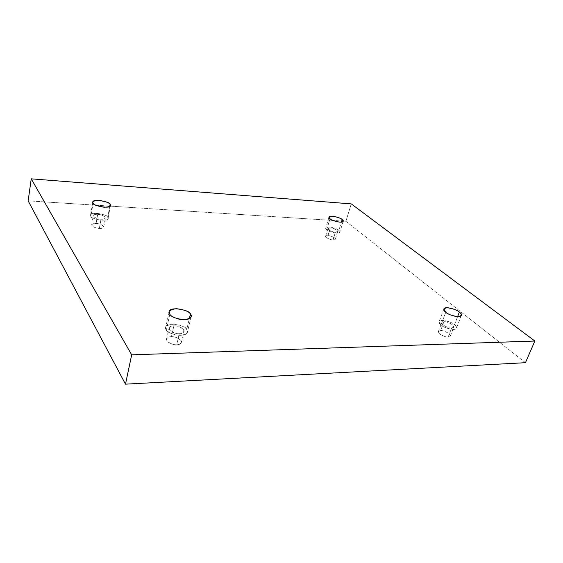 <?xml version="1.0" encoding="UTF-8"?>
<svg xmlns="http://www.w3.org/2000/svg" width="563" height="563" viewBox="0 0 563 563"><rect width="100%" height="100%" fill="white"/><g stroke="black" fill="none" stroke-linecap="round" stroke-linejoin="round"><path stroke-width="0.42" stroke-dasharray="2.81 2.11" d="M169.829 314.217L166.268 329.904L165.663 327.385C165.846 321.206 187.205 325.688 186.726 329.538L189.309 318.707L186.726 329.538C185.389 326.899 180.73 325.09 172.735 324.112C166.155 325.301 164.002 327.23 166.268 329.904C167.549 332.62 172.285 334.471 180.491 335.457C187.064 334.155 189.14 332.184 186.726 329.538L187.416 332.212C186.67 334.809 182.947 335.773 176.233 335.098C170.385 333.5 167.063 331.769 166.268 329.904L169.829 314.217M171.391 336.73C173.7 336.167 182.257 338.898 181.49 342.374C180.491 344.021 178.893 344.795 176.691 344.704L179.28 333.676C181.49 333.789 183.095 333.043 184.087 331.431C184.833 328.025 176.219 325.287 173.904 325.822L171.391 336.73C167.957 336.597 166.472 337.976 166.937 340.868C170.223 343.719 173.474 344.992 176.691 344.704C180.153 344.802 181.603 343.402 181.04 340.509C177.753 337.709 174.544 336.449 171.391 336.73L173.904 325.822C171.673 325.688 170.047 326.449 169.027 328.088C168.295 331.494 176.958 334.239 179.28 333.676L176.691 344.704C174.382 345.288 165.768 342.55 166.521 339.074C167.542 337.392 169.167 336.611 171.391 336.73M93.113 203.243L90.847 216.276L90.552 215.179C89.834 211.245 108.687 214.672 107.744 217.241L109.729 206.424L107.744 217.241C107.026 215.636 103.437 214.327 96.977 213.3C91.389 213.616 89.341 214.609 90.847 216.276C91.516 217.909 95.154 219.246 101.748 220.281C107.343 219.915 109.342 218.901 107.744 217.241L108.082 218.409C108.765 222.364 89.749 218.838 90.847 216.276L93.113 203.243M96.083 223.469C99.7 223.588 102.255 224.771 103.74 227.023C102.881 228.149 101.417 228.599 99.355 228.388L101.002 219.19C103.078 219.415 104.542 218.986 105.394 217.895C103.895 215.678 101.333 214.503 97.702 214.362L96.083 223.469C93.268 223.201 91.86 223.912 91.853 225.615C94.169 227.452 96.667 228.374 99.355 228.388C102.192 228.641 103.578 227.916 103.515 226.206C101.199 224.398 98.722 223.49 96.083 223.469L97.702 214.362C95.619 214.123 94.134 214.559 93.261 215.657C94.774 217.881 97.357 219.056 101.002 219.19L99.355 228.388C95.717 228.275 93.155 227.093 91.656 224.834C92.529 223.701 94.007 223.244 96.083 223.469M330.002 218.761L326.73 229.704L325.745 227.966C326.076 225.355 338.356 228.789 338.856 230.394L341.375 222.167L338.856 230.394C337.42 228.986 334.183 227.86 329.144 227.023C325.513 227.353 324.71 228.247 326.73 229.704C328.159 231.133 331.431 232.273 336.547 233.124C340.158 232.751 340.932 231.843 338.856 230.394L339.89 232.181C339.538 234.806 327.152 231.294 326.73 229.704L330.002 218.761M327.962 235.623C329.299 235.341 335.9 237.614 335.365 239.219L333.043 239.908L335.4 232.174L337.716 231.52C338.243 229.95 331.607 227.684 330.27 227.945L327.962 235.623C325.871 235.404 325.308 236.045 326.287 237.537C328.94 239.127 331.192 239.915 333.043 239.908C335.147 240.112 335.689 239.465 334.668 237.966C332.029 236.397 329.791 235.615 327.962 235.623L330.27 227.945L327.926 228.599C327.399 230.168 334.056 232.442 335.4 232.174L333.043 239.908C331.706 240.197 325.076 237.917 325.618 236.312L327.962 235.623M445.79 312.212L440.97 324.964L439.119 321.607C440.182 318.165 453.257 322.571 454.489 324.717L457.585 316.673L454.489 324.717C452.223 322.585 448.148 321.114 442.272 320.312C438.493 321.262 438.056 322.81 440.97 324.964C443.229 327.138 447.36 328.637 453.356 329.446C457.086 328.426 457.466 326.85 454.489 324.717C455.896 325.731 456.544 326.878 456.431 328.166C455.319 331.621 442.103 327.096 440.97 324.964L445.79 312.212M440.576 330.601C442.039 329.819 451.463 333.711 450.309 336.083L448.169 337.005L451.625 328.018L453.764 327.131C454.897 324.816 445.41 320.938 443.954 321.698L440.576 330.601C438.19 330.488 437.887 331.586 439.661 333.908C443.313 336.195 446.149 337.23 448.169 337.005C450.555 337.103 450.836 335.984 449 333.669C445.375 331.41 442.567 330.39 440.576 330.601L443.954 321.698L441.779 322.592C440.639 324.9 450.168 328.799 451.625 328.018L448.169 337.005C446.705 337.807 437.24 333.901 438.394 331.537L440.576 330.601M525.448 362.692L345.907 221.294L351.263 203.883L345.907 221.294L28.15 200.843L345.907 221.294L525.448 362.692M451.625 328.018C449.605 328.222 446.748 327.194 443.067 324.921C441.265 322.641 441.561 321.564 443.954 321.698C445.945 321.501 448.767 322.522 452.427 324.752C454.285 327.04 454.017 328.13 451.625 328.018M335.4 232.174C333.542 232.167 331.276 231.379 328.609 229.81C327.617 228.346 328.173 227.726 330.27 227.945C332.107 227.952 334.352 228.733 337.005 230.288C338.039 231.759 337.504 232.385 335.4 232.174M101.002 219.19C98.314 219.162 95.801 218.24 93.472 216.424C93.465 214.763 94.873 214.074 97.702 214.362C100.348 214.397 102.839 215.305 105.168 217.093C105.239 218.768 103.852 219.464 101.002 219.19M179.28 333.676C176.05 333.943 172.771 332.67 169.456 329.848C168.97 327.012 170.455 325.667 173.904 325.822C177.071 325.569 180.308 326.829 183.615 329.594C184.207 332.437 182.757 333.796 179.28 333.676M169.196 311.761L165.663 327.385M181.49 342.374L184.087 331.431M92.811 202.173L90.552 215.179M103.74 227.023L105.394 217.895M328.996 217.072L325.745 227.966M335.365 239.219L337.716 231.52M443.89 308.939L439.119 321.607M450.309 336.083L453.764 327.131M438.394 331.537L441.779 322.592M461.343 315.477L456.431 328.166M325.618 236.312L327.926 228.599M343.226 221.294L339.89 232.181M91.656 224.834L93.261 215.657M110.447 205.488L108.082 218.409M166.521 339.074L169.027 328.088M191.124 316.673L187.416 332.212"/><path stroke-width="0.84" d="M190.414 314.07C190.857 310.333 169.329 305.758 169.196 311.761L169.829 314.217C167.521 311.599 169.674 309.741 176.282 308.651C184.333 309.685 189.041 311.487 190.414 314.07C192.863 316.659 190.787 318.559 184.192 319.756C175.923 318.714 171.138 316.87 169.829 314.217C170.638 316.04 173.995 317.75 179.9 319.369C186.663 320.087 190.4 319.186 191.124 316.673L190.414 314.07L189.309 318.707L190.414 314.07M110.102 204.355C111.031 201.885 92.065 198.359 92.811 202.173L93.113 203.243C91.593 201.61 93.641 200.674 99.257 200.428C105.753 201.491 109.37 202.8 110.102 204.355C111.72 205.981 109.722 206.938 104.099 207.233C97.462 206.157 93.796 204.826 93.113 203.243C92.036 205.706 111.164 209.323 110.447 205.488L110.102 204.355L109.729 206.424L110.102 204.355M342.17 219.556C341.65 218.001 329.299 214.545 328.996 217.072L330.002 218.761C327.962 217.332 328.757 216.474 332.395 216.192C337.448 217.058 340.706 218.184 342.17 219.556C344.267 220.977 343.507 221.85 339.89 222.174C334.746 221.294 331.452 220.154 330.002 218.761C330.453 220.302 342.902 223.828 343.226 221.294L342.17 219.556L341.375 222.167L342.17 219.556M459.345 312.113C458.078 310.023 444.911 305.618 443.89 308.939L445.79 312.212C442.835 310.093 443.25 308.594 447.036 307.715C452.941 308.559 457.043 310.023 459.345 312.113C462.364 314.21 462.012 315.737 458.282 316.688C452.251 315.843 448.092 314.351 445.79 312.212C446.959 314.295 460.281 318.82 461.343 315.477C461.435 314.231 460.773 313.105 459.345 312.113L457.585 316.673L459.345 312.113M28.15 200.843L125.493 384.163L131.672 354.838L31.239 178.837L28.15 200.843L31.239 178.837L351.263 203.883L534.85 341.023L131.672 354.838L125.493 384.163L525.448 362.692L534.85 341.023L525.448 362.692L125.493 384.163L28.15 200.843M31.239 178.837L131.672 354.838L534.85 341.023L351.263 203.883L31.239 178.837"/></g></svg>
